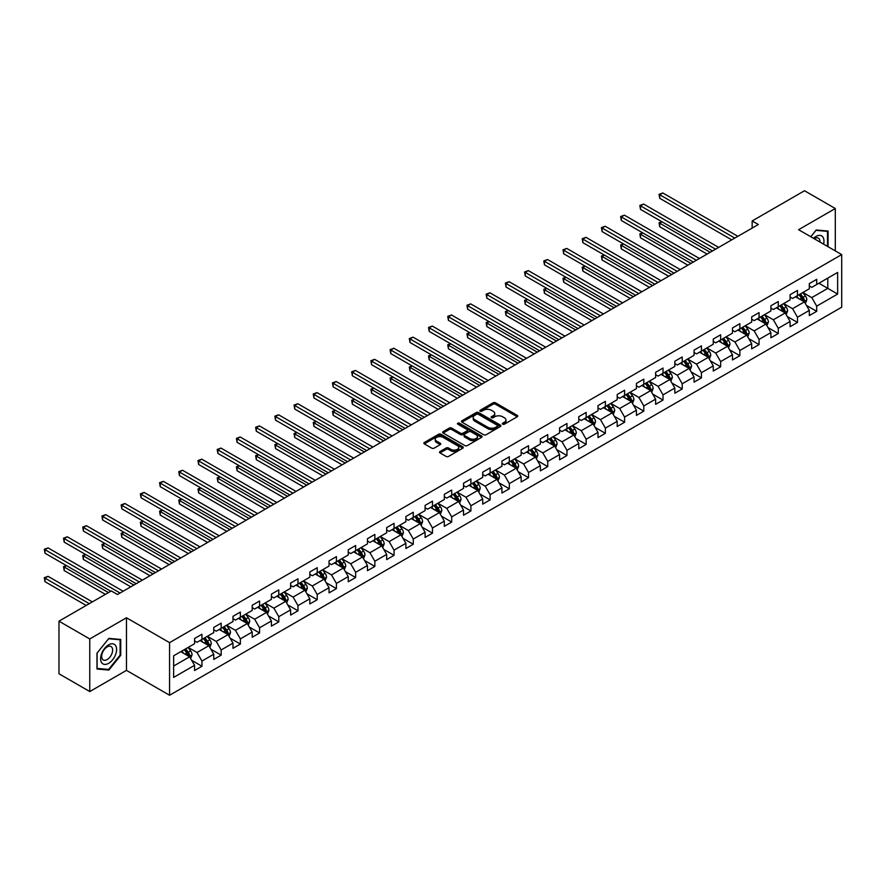 <?xml version="1.0" encoding="UTF-8"?>
<svg xmlns="http://www.w3.org/2000/svg" width="886" height="886" viewBox="0 0 886 886"><rect width="100%" height="100%" fill="white"/><g stroke="black" fill="none" stroke-linecap="round" stroke-linejoin="round"><path stroke-width="1.33" d="M502.716 424.184A1.196 0.687 0 0 0 504.4 424.184L517.247 416.763A1.706 0.986 0 0 0 517.745 416.066A1.706 0.986 0 0 0 517.247 415.368L495.484 402.809A1.706 0.986 0 0 0 493.07 402.809L480.223 410.218A1.196 0.687 0 0 0 481.918 411.204L483.579 410.24A5.471 3.156 0 0 1 491.32 410.24L493.137 411.281A5.471 3.156 0 0 1 494.731 413.518A5.471 3.156 0 0 1 493.137 415.755L491.475 416.708A1.196 0.687 0 0 0 493.159 417.694L494.82 416.73A5.471 3.156 0 0 1 502.561 416.73L504.378 417.771A5.471 3.156 0 0 1 505.972 420.008A5.471 3.156 0 0 1 504.378 422.245L502.716 423.198A1.196 0.687 0 0 0 502.716 424.184L502.716 423.198M440.01 451.517A1.706 0.986 0 0 0 439.511 452.214A1.706 0.986 0 0 0 440.01 452.912L446.112 456.434A1.706 0.986 0 0 0 448.526 456.434L462.791 448.205A1.706 0.986 0 0 0 463.289 447.508A1.706 0.986 0 0 0 462.791 446.81L441.029 434.251A1.706 0.986 0 0 0 438.614 434.251L424.35 442.479A1.706 0.986 0 0 0 423.851 443.177A1.706 0.986 0 0 0 424.35 443.875L431.726 448.139A1.706 0.986 0 0 0 434.14 448.139L440.253 444.606A1.706 0.986 0 0 0 440.752 443.908A1.706 0.986 0 0 0 440.253 443.21L436.588 441.106A4.574 2.636 0 0 1 435.247 439.234A4.574 2.636 0 0 1 438.072 436.798A4.574 2.636 0 0 1 443.055 437.374L457.386 445.636A4.574 2.636 0 0 1 458.726 447.508A4.574 2.636 0 0 1 455.902 449.944A4.574 2.636 0 0 1 450.919 449.368L448.526 447.995A1.706 0.986 0 0 0 446.112 447.995L440.01 451.517L440.01 452.912L446.112 449.412L446.112 447.995M126.465 617.763L89.763 638.95L58.974 621.175L58.974 673.781L89.763 691.556L126.465 670.37L169.569 695.255L169.569 642.638L126.465 617.763L126.465 670.37M835.299 250.893L835.299 208.52L798.596 229.707L841.7 254.592L169.569 642.638M835.299 208.52L804.51 190.745L752.17 220.957L752.17 228.067M58.974 621.175L111.315 590.951L117.473 594.506L758.327 224.512L752.17 220.957M483.701 434.738A1.706 0.986 0 0 0 486.126 434.738L500.38 426.498A1.706 0.986 0 0 0 500.889 425.801A1.706 0.986 0 0 0 500.38 425.103L478.628 412.544A1.706 0.986 0 0 0 476.214 412.544L461.949 420.772A1.706 0.986 0 0 0 461.44 421.47A1.706 0.986 0 0 0 461.949 422.168L483.701 434.738M458.25 424.438A1.196 0.687 0 0 1 459.469 424.604L459.469 423.187L481.585 435.956A1.706 0.986 0 0 1 482.084 436.654A1.706 0.986 0 0 1 481.585 437.352L467.321 445.592A1.706 0.986 0 0 1 464.906 445.592L443.144 433.021L449.257 429.522L449.257 428.104L443.144 431.626A1.706 0.986 0 0 0 442.646 432.324A1.706 0.986 0 0 0 443.144 433.021L443.144 431.626M449.257 429.522A1.706 0.986 0 0 1 451.672 429.522L451.672 428.104A1.706 0.986 0 0 0 449.257 428.104M451.672 428.104L460.498 433.199A1.706 0.986 0 0 0 462.913 433.199L466.966 430.862A1.706 0.986 0 0 0 467.465 430.164A1.706 0.986 0 0 0 466.966 429.466L457.774 424.161A1.196 0.687 0 0 1 459.469 423.187M169.569 695.255L841.7 307.198L841.7 254.592M191.675 660.314L201.953 666.25L201.953 661.056L213.77 654.233L213.77 659.428L221.168 655.153L221.168 649.97L232.985 643.136L232.985 648.33L240.372 644.067L240.372 638.872L252.2 632.05L252.2 637.244L259.587 632.969L259.587 627.786L271.404 620.964L271.404 626.147L278.791 621.883L278.791 616.689L290.619 609.867L290.619 615.061L298.006 610.797L298.006 605.603L309.834 598.781L309.834 603.964L317.221 599.7L317.221 594.506L329.038 587.684L329.038 592.878L336.425 588.614L336.425 583.42L348.253 576.598L348.253 581.781L355.64 577.517L355.64 572.323L367.457 565.501L367.457 570.695L374.856 566.431L374.856 561.237L386.673 554.414L386.673 559.598L394.06 555.334L394.06 550.14L405.888 543.317L405.888 548.512L413.275 544.248L413.275 539.053L425.092 532.231L425.092 537.414L432.479 533.15L432.479 527.967L444.307 521.134L444.307 526.328L451.694 522.064L451.694 516.87L463.511 510.048L463.511 515.231L470.909 510.967L470.909 505.784L482.726 498.951L482.726 504.145L490.113 499.881L490.113 494.687L501.941 487.865L501.941 493.048L509.328 488.784L509.328 483.601L521.145 476.768L521.145 481.962L528.532 477.698L528.532 472.504L540.36 465.682L540.36 470.876L547.747 466.601L547.747 461.418L559.575 454.584L559.575 459.779L566.962 455.515L566.962 450.321L578.779 443.498L578.779 448.693L586.167 444.418L586.167 439.234L597.995 432.401L597.995 437.595L605.382 433.332L605.382 428.137L617.199 421.315L617.199 426.509L624.597 422.234L624.597 417.051L636.414 410.229L636.414 415.412L643.801 411.148L643.801 405.954L655.629 399.132L655.629 404.326L663.016 400.062L663.016 394.868L674.833 388.046L674.833 393.229L682.22 388.965L682.22 383.771L694.048 376.949L694.048 382.143L701.435 377.879L701.435 372.685L713.263 365.863L713.263 371.046L720.65 366.782L720.65 361.588L732.467 354.765L732.467 359.96L739.854 355.696L739.854 350.502L751.682 343.679L751.682 348.862L759.069 344.599L759.069 339.416L770.886 332.582L770.886 337.776L778.285 333.513L778.285 328.318L790.102 321.496L790.102 326.679L797.489 322.415L797.489 317.232L809.317 310.399L809.317 315.593L816.704 311.329L816.704 306.135L837.635 294.052L837.635 272.434L827.79 278.126L827.79 288.36L837.635 294.052M201.953 666.25L194.566 670.514L194.566 665.32L173.634 677.413L173.634 655.795L194.566 643.712L194.566 638.518L201.953 634.254L201.953 639.448L213.77 632.615L213.77 627.432L221.168 623.157L221.168 628.351L232.985 621.529L232.985 616.335L240.372 612.071L240.372 617.265L252.2 610.432L252.2 605.249L259.587 600.985L259.587 606.168L271.404 599.346L271.404 594.152L278.791 589.888L278.791 595.082L290.619 588.249L290.619 583.066L298.006 578.802L298.006 583.985L309.834 577.163L309.834 571.968L317.221 567.704L317.221 572.899L329.038 566.065L329.038 560.882L336.425 556.618L336.425 561.802L348.253 554.979L348.253 549.785L355.64 545.521L355.64 550.715L367.457 543.893L367.457 538.699L374.856 534.435L374.856 539.618L386.673 532.796L386.673 527.602L394.06 523.338L394.06 528.532L405.888 521.71L405.888 516.516L413.275 512.252L413.275 517.435L425.092 510.613L425.092 505.419L432.479 501.155L432.479 506.349L444.307 499.527L444.307 494.333L451.694 490.069L451.694 495.252L463.511 488.43L463.511 483.247L470.909 478.972L470.909 484.166L482.726 477.344L482.726 472.149L490.113 467.886L490.113 473.08L501.941 466.246L501.941 461.063L509.328 456.788L509.328 461.983L521.145 455.16L521.145 449.966L528.532 445.702L528.532 450.896L540.36 444.063L540.36 438.88L547.747 434.605L547.747 439.799L559.575 432.977L559.575 427.783L566.962 423.519L566.962 428.713L578.779 421.88L578.779 416.697L586.167 412.433L586.167 417.616L597.995 410.794L597.995 405.6L605.382 401.336L605.382 406.53L617.199 399.697L617.199 394.514L624.597 390.25L624.597 395.433L636.414 388.611L636.414 383.416L643.801 379.153L643.801 384.347L655.629 377.514L655.629 372.33L663.016 368.067L663.016 373.25L674.833 366.427L674.833 361.233L682.22 356.969L682.22 362.164L694.048 355.33L694.048 350.147L701.435 345.883L701.435 351.066L713.263 344.244L713.263 339.05L720.65 334.786L720.65 339.98L732.467 333.158L732.467 327.964L739.854 323.7L739.854 328.883L751.682 322.061L751.682 316.867L759.069 312.603L759.069 317.797L770.886 310.975L770.886 305.781L778.285 301.517L778.285 306.7L790.102 299.878L790.102 294.684L797.489 290.42L797.489 295.614L809.317 288.792L809.317 283.598L816.704 279.334L816.704 284.517L837.635 272.434M199.981 640.578L208.852 645.706L197.024 652.528L188.164 647.411M194.566 640.866L197.024 642.284L201.953 639.448M197.024 652.528L201.953 661.056M208.852 645.706L213.77 654.233M219.196 629.492L228.056 634.609L216.239 641.431L207.368 636.314M213.77 629.78L216.239 631.197L221.168 628.351M216.239 641.431L221.168 649.97M228.056 634.609L232.985 643.136M238.4 618.395L247.272 623.522L235.443 630.345L226.583 625.228M232.985 618.683L235.443 620.1L240.372 617.265M235.443 630.345L240.372 638.872M247.272 623.522L252.2 632.05M257.616 607.309L266.487 612.425L254.659 619.248L245.787 614.131M252.2 607.597L254.659 609.014L259.587 606.168M254.659 619.248L259.587 627.786M266.487 612.425L271.404 620.964M276.831 596.212L285.691 601.339L273.874 608.161L265.003 603.045M271.404 596.5L273.874 597.928L278.791 595.082M273.874 608.161L278.791 616.689M285.691 601.339L290.619 609.867M296.035 585.125L304.906 590.242L293.078 597.064L284.218 591.948M290.619 585.413L293.078 586.831L298.006 583.985M293.078 597.064L298.006 605.603M304.906 590.242L309.834 598.781M315.25 574.028L324.11 579.156L312.293 585.978L303.422 580.862M309.834 574.316L312.293 575.745L317.221 572.899M312.293 585.978L317.221 594.506M324.11 579.156L329.038 587.684M334.454 562.942L343.325 568.059L331.508 574.892L322.637 569.764M329.038 563.23L331.508 564.648L336.425 561.802M331.508 574.892L336.425 583.42M343.325 568.059L348.253 576.598M353.669 551.856L362.54 556.973L350.712 563.795L341.852 558.678M348.253 552.133L350.712 553.562L355.64 550.715M350.712 563.795L355.64 572.323M362.54 556.973L367.457 565.501M372.884 540.759L381.744 545.876L369.927 552.709L361.056 547.581M367.457 541.047L369.927 542.465L374.856 539.618M369.927 552.709L374.856 561.237M381.744 545.876L386.673 554.414M392.088 529.673L400.959 534.79L389.131 541.612L380.271 536.495M386.673 529.95L389.131 531.379L394.06 528.532M389.131 541.612L394.06 550.14M400.959 534.79L405.888 543.317M411.303 518.576L420.163 523.692L408.346 530.526L399.475 525.398M405.888 518.864L408.346 520.281L413.275 517.435M408.346 530.526L413.275 539.053M420.163 523.692L425.092 532.231M430.507 507.49L439.378 512.606L427.561 519.429L418.69 514.312M425.092 507.767L427.561 509.195L432.479 506.349M427.561 519.429L432.479 527.967M439.378 512.606L444.307 521.134M449.723 496.393L458.594 501.509L446.765 508.342L437.905 503.215M444.307 496.681L446.765 498.098L451.694 495.252M446.765 508.342L451.694 516.87M458.594 501.509L463.511 510.048M468.938 485.306L477.798 490.423L465.981 497.245L457.11 492.129M463.511 485.583L465.981 487.012L470.909 484.166M465.981 497.245L470.909 505.784M477.798 490.423L482.726 498.951M488.142 474.209L497.013 479.326L485.185 486.159L476.325 481.043M482.726 474.497L485.185 475.915L490.113 473.08M485.185 486.159L490.113 494.687M497.013 479.326L501.941 487.865M507.357 463.123L516.228 468.24L504.4 475.062L495.529 469.945M501.941 463.4L504.4 464.829L509.328 461.983M504.4 475.062L509.328 483.601M516.228 468.24L521.145 476.768M526.572 452.026L535.432 457.154L523.615 463.976L514.744 458.859M521.145 452.314L523.615 453.732L528.532 450.896M523.615 463.976L528.532 472.504M535.432 457.154L540.36 465.682M545.776 440.94L554.647 446.057L542.819 452.879L533.959 447.762M540.36 441.228L542.819 442.646L547.747 439.799M542.819 452.879L547.747 461.418M554.647 446.057L559.575 454.584M564.991 429.843L573.851 434.971L562.034 441.793L553.163 436.676M559.575 430.131L562.034 431.548L566.962 428.713M562.034 441.793L566.962 450.321M573.851 434.971L578.779 443.498M584.195 418.757L593.066 423.873L581.249 430.696L572.378 425.579M578.779 419.045L581.249 420.462L586.167 417.616M581.249 430.696L586.167 439.234M593.066 423.873L597.995 432.401M603.41 407.66L612.281 412.787L600.453 419.61L591.593 414.493M597.995 407.948L600.453 409.365L605.382 406.53M600.453 419.61L605.382 428.137M612.281 412.787L617.199 421.315M622.625 396.574L631.485 401.69L619.668 408.512L610.797 403.396M617.199 396.862L619.668 398.279L624.597 395.433M619.668 408.512L624.597 417.051M631.485 401.69L636.414 410.229M641.829 385.476L650.701 390.604L638.872 397.426L630.012 392.31M636.414 385.764L638.872 387.193L643.801 384.347M638.872 397.426L643.801 405.954M650.701 390.604L655.629 399.132M661.045 374.39L669.916 379.507L658.088 386.34L649.216 381.213M655.629 374.678L658.088 376.096L663.016 373.25M658.088 386.34L663.016 394.868M669.916 379.507L674.833 388.046M680.26 363.304L689.12 368.421L677.303 375.243L668.432 370.126M674.833 363.581L677.303 365.01L682.22 362.164M677.303 375.243L682.22 383.771M689.12 368.421L694.048 376.949M699.464 352.207L708.335 357.324L696.507 364.157L687.647 359.029M694.048 352.495L696.507 353.913L701.435 351.066M696.507 364.157L701.435 372.685M708.335 357.324L713.263 365.863M718.679 341.121L727.539 346.238L715.722 353.06L706.851 347.943M713.263 341.398L715.722 342.827L720.65 339.98M715.722 353.06L720.65 361.588M727.539 346.238L732.467 354.765M737.883 330.024L746.754 335.141L734.937 341.974L726.066 336.846M732.467 330.312L734.937 331.729L739.854 328.883M734.937 341.974L739.854 350.502M746.754 335.141L751.682 343.679M757.098 318.938L765.969 324.055L754.141 330.877L745.281 325.76M751.682 319.215L754.141 320.643L759.069 317.797M754.141 330.877L759.069 339.416M765.969 324.055L770.886 332.582M776.313 307.841L785.173 312.957L773.356 319.791L764.485 314.663M770.886 308.129L773.356 309.546L778.285 306.7M773.356 319.791L778.285 328.318M785.173 312.957L790.102 321.496M795.517 296.755L804.388 301.871L792.56 308.693L783.7 303.577M790.102 297.031L792.56 298.46L797.489 295.614M792.56 308.693L797.489 317.232M804.388 301.871L809.317 310.399M818.919 283.243L827.79 288.36L811.775 297.607L802.904 292.48M809.317 285.945L811.775 287.363L816.704 284.517M811.775 297.607L816.704 306.135M89.763 638.95L89.763 691.556M173.634 666.039L189.637 656.792L180.766 651.675M189.637 656.792L194.566 665.32M806.415 305.393L816.704 311.329M787.211 316.479L797.489 322.415M767.996 327.576L778.285 333.513M748.781 338.662L759.069 344.599M729.577 349.76L739.854 355.696M710.362 360.846L720.65 366.782M691.158 371.943L701.435 377.879M671.942 383.029L682.22 388.965M652.727 394.115L663.016 400.062M633.523 405.212L643.801 411.148M614.308 416.298L624.597 422.234M595.104 427.395L605.382 433.332M575.889 438.481L586.167 444.418M556.674 449.579L566.962 455.515M537.47 460.665L547.747 466.601M518.255 471.762L528.532 477.698M499.039 482.848L509.328 488.784M479.835 493.945L490.113 499.881M460.62 505.031L470.909 510.967M441.416 516.128L451.694 522.064M422.201 527.214L432.479 533.15M402.986 538.311L413.275 544.248M383.782 549.398L394.06 555.334M364.567 560.495L374.856 566.431M345.352 571.581L355.64 577.517M326.148 582.678L336.425 588.614M306.933 593.764L317.221 599.7M287.728 604.85L298.006 610.797M268.513 615.947L278.791 621.883M249.298 627.033L259.587 632.969M230.094 638.13L240.372 644.067M210.879 649.216L221.168 655.153M828.089 246.729L828.089 231.058L816.205 229.995L810.79 236.739M96.973 669.019L108.856 670.082L120.74 655.297L120.74 639.448L108.856 638.385L96.973 653.17L96.973 669.019M120.119 654.942L120.74 655.297M107.594 669.351L108.856 670.082M503.193 424.35L504.378 423.663A5.471 3.156 0 0 0 505.972 421.426L505.972 420.008M494.731 413.518L494.731 414.936A5.471 3.156 0 0 1 493.137 417.173L491.951 417.86M517.225 416.774L495.484 404.226A1.706 0.986 0 0 0 493.07 404.226L480.71 411.37M500.38 425.103L500.38 426.498L478.628 413.961A1.706 0.986 0 0 0 476.214 413.961L461.971 422.19M497.367 426.288A1.196 0.687 0 0 0 497.367 425.313L478.263 414.283A1.196 0.687 0 0 0 476.568 414.283L474.818 415.301A5.471 3.156 0 0 0 473.213 417.527A5.471 3.156 0 0 0 474.818 419.765L487.876 427.307A5.471 3.156 0 0 0 495.606 427.307L497.367 426.288L497.367 427.716A1.196 0.687 0 0 0 497.71 427.229L497.71 425.801M473.213 417.527L473.213 418.956A5.471 3.156 0 0 0 474.818 421.182L474.818 419.765M497.367 427.716L495.606 428.724A5.471 3.156 0 0 1 487.876 428.724L474.818 421.182M451.672 429.522L460.498 434.616A1.706 0.986 0 0 0 462.913 434.616L466.966 432.279A1.706 0.986 0 0 0 467.465 431.582L467.465 430.164M459.469 424.604L481.563 437.363M469.646 438.481A4.574 2.636 0 0 0 474.63 439.057A4.574 2.636 0 0 0 477.454 436.621A4.574 2.636 0 0 0 476.114 434.749L471.075 431.836A1.706 0.986 0 0 0 468.65 431.836L464.607 434.173A1.706 0.986 0 0 0 464.109 434.871A1.706 0.986 0 0 0 464.607 435.569L469.646 438.481L469.646 439.91A4.574 2.636 0 0 0 474.63 440.475A4.574 2.636 0 0 0 477.454 438.038L477.454 436.621M464.109 434.871L464.109 436.3A1.706 0.986 0 0 0 464.607 436.997L464.607 435.569M469.646 439.91L464.607 436.997M458.726 447.508L458.726 448.925A4.574 2.636 0 0 1 455.902 451.362A4.574 2.636 0 0 1 450.919 450.797L448.526 449.412A1.706 0.986 0 0 0 446.112 449.412M435.247 439.234L435.247 440.663A4.574 2.636 0 0 0 436.588 442.524L436.588 441.106M440.253 443.21L440.253 444.606L436.588 442.524M462.791 446.81L462.791 448.205L441.029 435.668A1.706 0.986 0 0 0 438.614 435.668L424.372 443.886M805.363 303.555L806.825 299.867A4.618 2.669 -120 0 0 805.352 295.935L802.805 292.546M798.375 298.405L796.658 296.101M662.063 221.832L659.727 223.183L659.727 226.738L707.106 254.094M798.995 294.75L801.531 298.139A4.618 2.669 60 0 1 802.86 300.919L804.333 300.066A4.618 2.669 -120 0 0 803.015 297.286L800.468 293.897M799.316 294.562L802.129 298.327A2.348 1.362 60 0 1 802.561 299.036L804.333 300.066M659.727 226.738L659.051 222.796L710.173 252.311M659.051 222.796L661.798 221.677M734.804 238.09L659.727 194.743L662.806 192.971L737.883 236.318M731.725 239.873L659.727 198.298L659.727 194.743L659.051 194.355L662.806 192.971M659.727 198.298L659.051 194.355M826.716 230.936L827.48 231.379L827.48 246.374M810.812 236.761L815.962 230.349L827.48 231.379M823.581 244.126A11.319 6.534 120 0 0 821.621 235.897A11.319 6.534 120 0 0 813.514 238.312M819.982 242.044A7.752 4.474 120 0 0 818.376 238.146A7.752 4.474 120 0 0 814.201 238.711M108.613 663.337A11.319 6.534 120 0 0 116.609 649.471A11.319 6.534 120 0 0 108.613 644.853A11.319 6.534 120 0 0 100.605 658.708A11.319 6.534 120 0 0 108.613 663.337M107.151 659.572A7.752 4.474 120 0 0 112.212 652.749A7.752 4.474 120 0 0 111.027 646.536A7.752 4.474 120 0 0 107.151 646.924A7.752 4.474 120 0 0 102.089 653.746A7.752 4.474 120 0 0 103.274 659.959A7.752 4.474 120 0 0 107.151 659.572M97.095 653.06L108.613 638.74L120.119 639.77L120.119 655.119L108.613 669.439L97.095 668.409L97.095 653.06M119.355 639.327L120.119 639.77M786.148 314.652L787.61 310.953A4.618 2.669 -120 0 0 786.137 307.021L783.601 303.632M779.171 309.491L777.443 307.187M642.859 232.929L640.512 234.281L640.512 237.836L687.89 265.18M779.78 305.836L782.327 309.225A4.618 2.669 60 0 1 783.645 312.005L785.118 311.152A4.618 2.669 -120 0 0 783.8 308.372L781.264 304.983M780.101 305.648L782.925 309.413A2.348 1.362 60 0 1 783.346 310.133L785.118 311.152M640.512 237.836L639.836 233.882L690.969 263.408M639.836 233.882L642.583 232.774M766.933 325.738L768.406 322.05A4.618 2.669 -120 0 0 766.933 318.118L764.385 314.729M759.955 320.588L758.228 318.284M623.644 244.015L621.308 245.367L621.308 248.922L668.675 276.277M760.576 316.933L763.112 320.322A4.618 2.669 60 0 1 764.43 323.102L765.914 322.249A4.618 2.669 -120 0 0 764.585 319.469L762.049 316.08M760.897 316.745L763.71 320.51A2.348 1.362 60 0 1 764.142 321.219L765.914 322.249M621.308 248.922L620.632 244.979L671.754 274.494M620.632 244.979L623.379 243.86M715.6 249.187L640.512 205.84L643.59 204.057L718.679 247.404M712.521 250.959L640.512 209.395L640.512 205.84L639.836 205.441L643.59 204.057M640.512 209.395L639.836 205.441M696.385 260.274L621.308 216.926L624.386 215.154L699.464 258.502M693.306 262.057L621.308 220.481L621.308 216.926L620.632 216.538L624.386 215.154M621.308 220.481L620.632 216.538M747.729 336.824L749.191 333.136A4.618 2.669 -120 0 0 747.718 329.204L745.181 325.815M740.751 331.674L739.024 329.37M604.429 255.113L602.092 256.464L602.092 260.019L649.471 287.363M741.36 328.019L743.897 331.408A4.618 2.669 60 0 1 745.226 334.188L746.699 333.335A4.618 2.669 -120 0 0 745.381 330.556L742.833 327.167M741.682 327.831L744.506 331.597A2.348 1.362 60 0 1 744.927 332.316L746.699 333.335M602.092 260.019L601.417 256.065L652.55 285.591M601.417 256.065L604.163 254.958M728.513 347.921L729.975 344.233A4.618 2.669 -120 0 0 728.502 340.302L725.966 336.913M721.536 342.771L719.809 340.468M585.225 266.199L582.877 267.55L582.877 271.105L630.256 298.46M722.145 339.116L724.693 342.505A4.618 2.669 60 0 1 726.011 345.285L727.495 344.433A4.618 2.669 -120 0 0 726.166 341.653L723.629 338.264M722.467 338.928L725.291 342.694A2.348 1.362 60 0 1 725.723 343.403L727.495 344.433M582.877 271.105L582.202 267.162L633.335 296.677M582.202 267.162L584.948 266.044M709.309 359.007L710.771 355.319A4.618 2.669 -120 0 0 709.298 351.388L706.751 347.999M702.321 353.857L700.593 351.554M566.01 277.296L563.673 278.647L563.673 282.202L611.041 309.546M702.941 350.203L705.477 353.592A4.618 2.669 60 0 1 706.795 356.371L708.279 355.519A4.618 2.669 -120 0 0 706.962 352.739L704.414 349.35M703.262 350.014L706.076 353.78A2.348 1.362 60 0 1 706.507 354.5L708.279 355.519M563.673 282.202L562.998 278.248L614.12 307.774M562.998 278.248L565.744 277.13M677.181 271.371L602.092 228.023L605.171 226.24L680.26 269.588M674.102 273.143L602.092 231.578L602.092 228.023L601.417 227.624L605.171 226.24M602.092 231.578L601.417 227.624M657.966 282.457L582.877 239.109L585.956 237.337L661.045 280.685M654.887 284.24L582.877 242.664L582.877 239.109L582.202 238.722L585.956 237.337M582.877 242.664L582.202 238.722M638.751 293.554L563.673 250.206L566.752 248.423L641.829 291.771M635.672 295.326L563.673 253.761L563.673 250.206L562.998 249.808L566.752 248.423M563.673 253.761L562.998 249.808M690.094 370.104L691.556 366.416A4.618 2.669 -120 0 0 690.083 362.485L687.547 359.085M683.117 364.954L681.389 362.64M546.806 288.382L544.458 289.733L544.458 293.288L591.837 320.643M683.726 361.289L686.273 364.689A4.618 2.669 60 0 1 687.591 367.457L689.064 366.605A4.618 2.669 -120 0 0 687.746 363.836L685.199 360.436M684.047 361.111L686.871 364.877A2.348 1.362 60 0 1 687.292 365.586L689.064 366.605M544.458 293.288L543.782 289.345L594.916 318.86M543.782 289.345L546.529 288.227M619.547 304.64L544.458 261.292L547.537 259.52L622.625 302.868M616.468 306.423L544.458 264.848L544.458 261.292L543.782 260.905L547.537 259.52M544.458 264.848L543.782 260.905M670.879 381.19L672.352 377.502A4.618 2.669 -120 0 0 670.879 373.571L668.332 370.182M663.902 376.041L662.174 373.737M527.591 299.479L525.254 300.83L525.254 304.385L572.622 331.729M664.511 372.386L667.058 375.775A4.618 2.669 60 0 1 668.376 378.555L669.86 377.702A4.618 2.669 -120 0 0 668.531 374.922L665.995 371.533M664.832 372.198L667.656 375.963A2.348 1.362 60 0 1 668.088 376.683L669.86 377.702M525.254 304.385L524.567 300.432L575.701 329.957M524.567 300.432L527.314 299.313M600.331 315.737L525.254 272.39L528.333 270.607L603.41 313.954M597.253 317.509L525.254 275.945L525.254 272.39L524.567 271.991L528.333 270.607M525.254 275.945L524.567 271.991M651.675 392.288L653.137 388.6A4.618 2.669 -120 0 0 651.664 384.668L649.128 381.268M644.687 387.138L642.97 384.823M508.376 310.565L506.039 311.916L506.039 315.471L553.418 342.827M645.307 383.472L647.843 386.872A4.618 2.669 60 0 1 649.172 389.641L650.645 388.788A4.618 2.669 -120 0 0 649.327 386.019L646.78 382.619M645.628 383.295L648.441 387.06A2.348 1.362 60 0 1 648.873 387.769L650.645 388.788M506.039 315.471L505.363 311.529L556.497 341.044M505.363 311.529L508.11 310.41M581.116 326.823L506.039 283.476L509.118 281.704L584.195 325.051M578.037 328.606L506.039 287.031L506.039 283.476L505.363 283.088L509.118 281.704M506.039 287.031L505.363 283.088M632.46 403.374L633.922 399.686A4.618 2.669 -120 0 0 632.449 395.754L629.913 392.365M625.483 398.224L623.755 395.92M489.172 321.662L486.824 323.002L486.824 326.557L534.203 353.913M626.092 394.569L628.639 397.958A4.618 2.669 60 0 1 629.957 400.738L631.43 399.885A4.618 2.669 -120 0 0 630.112 397.105L627.576 393.716M626.413 394.381L629.237 398.146A2.348 1.362 60 0 1 629.658 398.855L631.43 399.885M486.824 326.557L486.148 322.615L537.281 352.141M486.148 322.615L488.895 321.496M561.912 337.92L486.824 294.573L489.903 292.79L564.991 336.137M558.833 339.692L486.824 298.128L486.824 294.573L486.148 294.174L489.903 292.79M486.824 298.128L486.148 294.174M613.256 414.471L614.718 410.783A4.618 2.669 -120 0 0 613.245 406.851L610.698 403.451M606.268 409.31L604.54 407.006M469.957 332.748L467.62 334.1L467.62 337.655L514.987 365.01M606.888 405.655L609.424 409.055A4.618 2.669 60 0 1 610.742 411.824L612.226 410.971A4.618 2.669 -120 0 0 610.908 408.202L608.361 404.802M607.209 405.478L610.022 409.232A2.348 1.362 60 0 1 610.454 409.952L612.226 410.971M467.62 337.655L466.944 333.712L518.066 363.227M466.944 333.712L469.691 332.593M542.697 349.006L467.62 305.659L470.699 303.887L545.776 347.234M539.618 350.79L467.62 309.214L467.62 305.659L466.944 305.271L470.699 303.887M467.62 309.214L466.944 305.271M594.041 425.557L595.503 421.869A4.618 2.669 -120 0 0 594.03 417.937L591.494 414.548M587.064 420.407L585.336 418.103M450.741 343.834L448.405 345.186L448.405 348.741L495.783 376.096M587.673 416.752L590.209 420.141A4.618 2.669 60 0 1 591.538 422.921L593.011 422.068A4.618 2.669 -120 0 0 591.693 419.288L589.146 415.899M587.994 416.564L590.818 420.329A2.348 1.362 60 0 1 591.239 421.038L593.011 422.068M448.405 348.741L447.729 344.798L498.862 374.324M447.729 344.798L450.476 343.679M523.493 360.104L448.405 316.756L451.483 314.973L526.572 358.321M520.414 361.876L448.405 320.311L448.405 316.756L447.729 316.357L451.483 314.973M448.405 320.311L447.729 316.357M574.826 436.654L576.299 432.966A4.618 2.669 -120 0 0 574.826 429.034L572.278 425.634M567.848 431.493L566.121 429.189M431.537 354.932L429.201 356.283L429.201 359.838L476.568 387.193M568.458 427.838L571.005 431.238A4.618 2.669 60 0 1 572.323 434.007L573.807 433.154A4.618 2.669 -120 0 0 572.478 430.386L569.942 426.986M568.779 427.661L571.603 431.416A2.348 1.362 60 0 1 572.035 432.135L573.807 433.154M429.201 359.838L428.514 355.895L479.647 385.41M428.514 355.895L431.26 354.777M504.278 371.19L429.201 327.842L432.279 326.07L507.357 369.418M501.199 372.973L429.201 331.397L429.201 327.842L428.514 327.455L432.279 326.07M429.201 331.397L428.514 327.455M555.622 447.74L557.084 444.052A4.618 2.669 -120 0 0 555.611 440.12L553.063 436.732M548.633 442.59L546.906 440.287M412.322 366.018L409.985 367.369L409.985 370.924L457.353 398.279M549.254 438.935L551.79 442.324A4.618 2.669 60 0 1 553.119 445.104L554.592 444.251A4.618 2.669 -120 0 0 553.274 441.472L550.727 438.083M549.575 438.747L552.388 442.513A2.348 1.362 60 0 1 552.82 443.221L554.592 444.251M409.985 370.924L409.31 366.981L460.432 396.507M409.31 366.981L412.056 365.863M485.063 382.287L409.985 338.928L413.064 337.156L488.142 380.504M481.984 384.059L409.985 342.483L409.985 338.928L409.31 338.541L413.064 337.156M409.985 342.483L409.31 338.541M536.407 458.837L537.868 455.138A4.618 2.669 -120 0 0 536.395 451.218L533.859 447.818M529.429 453.676L527.702 451.373M393.118 377.115L390.77 378.466L390.77 382.021L438.149 409.365M530.038 450.022L532.586 453.422A4.618 2.669 60 0 1 533.904 456.19L535.377 455.338A4.618 2.669 -120 0 0 534.059 452.569L531.522 449.169M530.36 449.844L533.184 453.599A2.348 1.362 60 0 1 533.605 454.319L535.377 455.338M390.77 382.021L390.095 378.078L441.228 407.593M390.095 378.078L392.841 376.96M465.859 393.373L390.77 350.025L393.849 348.242L468.938 391.601M462.78 395.156L390.77 353.58L390.77 350.025L390.095 349.638L393.849 348.242M390.77 353.58L390.095 349.638M517.191 469.923L518.664 466.235A4.618 2.669 -120 0 0 517.191 462.304L514.644 458.915M510.214 464.773L508.486 462.47M373.903 388.201L371.566 389.552L371.566 393.107L418.934 420.462M510.823 461.119L513.371 464.508A4.618 2.669 60 0 1 514.688 467.287L516.173 466.435A4.618 2.669 -120 0 0 514.844 463.655L512.307 460.266M511.156 460.93L513.969 464.696A2.348 1.362 60 0 1 514.401 465.405L516.173 466.435M371.566 393.107L370.891 389.164L422.013 418.679M370.891 389.164L373.637 388.046M446.644 404.459L371.566 361.111L374.645 359.339L449.723 402.687M443.565 406.242L371.566 364.667L371.566 361.111L370.891 360.724L374.645 359.339M371.566 364.667L370.891 360.724M497.987 481.02L499.449 477.321A4.618 2.669 -120 0 0 497.976 473.401L495.44 470.001M491.01 475.86L489.282 473.556M354.688 399.298L352.351 400.649L352.351 404.204L399.73 431.548M491.619 472.205L494.155 475.605A4.618 2.669 60 0 1 495.484 478.374L496.957 477.521A4.618 2.669 -120 0 0 495.639 474.752L493.092 471.352M491.94 472.016L494.765 475.782A2.348 1.362 60 0 1 495.185 476.502L496.957 477.521M352.351 404.204L351.676 400.25L402.809 429.776M351.676 400.25L354.422 399.143M427.44 415.556L352.351 372.209L355.43 370.426L430.507 413.773M424.361 417.328L352.351 375.764L352.351 372.209L351.676 371.821L355.43 370.426M352.351 375.764L351.676 371.821M478.772 492.107L480.234 488.419A4.618 2.669 -120 0 0 478.761 484.487L476.225 481.098M471.795 486.957L470.067 484.653M335.484 410.384L333.136 411.735L333.136 415.29L380.515 442.646M472.404 483.302L474.951 486.691A4.618 2.669 60 0 1 476.269 489.471L477.742 488.618A4.618 2.669 -120 0 0 476.424 485.838L473.888 482.449M472.725 483.114L475.549 486.879A2.348 1.362 60 0 1 475.97 487.588L477.742 488.618M333.136 415.29L332.46 411.348L383.594 440.863M332.46 411.348L335.207 410.229M408.224 426.642L333.136 383.295L336.215 381.523L411.303 424.87M405.146 428.425L333.136 386.85L333.136 383.295L332.46 382.907L336.215 381.523M333.136 386.85L332.46 382.907M459.568 503.204L461.03 499.505A4.618 2.669 -120 0 0 459.557 495.584L457.01 492.184M452.58 498.043L450.852 495.739M316.269 421.481L313.932 422.832L313.932 426.387L361.3 453.732M453.2 494.388L455.736 497.788A4.618 2.669 60 0 1 457.054 500.557L458.538 499.704A4.618 2.669 -120 0 0 457.22 496.924L454.673 493.535M453.521 494.2L456.334 497.965A2.348 1.362 60 0 1 456.766 498.685L458.538 499.704M313.932 426.387L313.256 422.434L364.379 451.96M313.256 422.434L316.003 421.326M389.009 437.739L313.932 394.392L317.011 392.609L392.088 435.956M385.931 439.511L313.932 397.947L313.932 394.392L313.256 394.004L317.011 392.609M313.932 397.947L313.256 394.004M440.353 514.29L441.815 510.602A4.618 2.669 -120 0 0 440.342 506.67L437.806 503.281M433.376 509.14L431.648 506.836M297.054 432.567L294.717 433.918L294.717 437.474L342.096 464.829M433.985 505.485L436.532 508.874A4.618 2.669 60 0 1 437.85 511.654L439.323 510.801A4.618 2.669 -120 0 0 438.005 508.021L435.458 504.632M434.306 505.297L437.13 509.062A2.348 1.362 60 0 1 437.551 509.771L439.323 510.801M294.717 437.474L294.041 433.531L345.175 463.046M294.041 433.531L296.788 432.412M369.805 448.825L294.717 405.478L297.796 403.706L372.884 447.053M366.726 450.609L294.717 409.033L294.717 405.478L294.041 405.09L297.796 403.706M294.717 409.033L294.041 405.09M421.138 525.387L422.611 521.688A4.618 2.669 -120 0 0 421.138 517.756L418.591 514.367M414.161 520.226L412.433 517.922M277.85 443.664L275.513 445.016L275.513 448.571L322.881 475.915M414.77 516.571L417.317 519.96A4.618 2.669 60 0 1 418.635 522.74L420.119 521.887A4.618 2.669 -120 0 0 418.79 519.107L416.254 515.718M415.091 516.383L417.915 520.148A2.348 1.362 60 0 1 418.347 520.868L420.119 521.887M275.513 448.571L274.826 444.617L325.959 474.143M274.826 444.617L277.573 443.509M350.59 459.923L275.513 416.575L278.592 414.792L353.669 458.14M347.511 461.695L275.513 420.13L275.513 416.575L274.826 416.176L278.592 414.792M275.513 420.13L274.826 416.176M401.934 536.473L403.396 532.785A4.618 2.669 -120 0 0 401.923 528.853L399.376 525.464M394.946 531.323L393.229 529.02M258.634 454.751L256.298 456.102L256.298 459.657L303.676 487.012M395.566 527.668L398.102 531.057A4.618 2.669 60 0 1 399.431 533.837L400.904 532.984A4.618 2.669 -120 0 0 399.586 530.205L397.039 526.816M395.887 527.48L398.7 531.246A2.348 1.362 60 0 1 399.132 531.954L400.904 532.984M256.298 459.657L255.622 455.714L306.755 485.229M255.622 455.714L258.369 454.596M331.375 471.009L256.298 427.661L259.376 425.889L334.454 469.237M328.296 472.792L256.298 431.216L256.298 427.661L255.622 427.274L259.376 425.889M256.298 431.216L255.622 427.274M382.719 547.559L384.181 543.871A4.618 2.669 -120 0 0 382.708 539.939L380.172 536.551M375.742 542.409L374.014 540.106M239.43 465.848L237.083 467.199L237.083 470.754L284.461 498.098M376.351 538.754L378.898 542.143A4.618 2.669 60 0 1 380.216 544.923L381.689 544.07A4.618 2.669 -120 0 0 380.371 541.291L377.835 537.902M376.672 538.566L379.496 542.332A2.348 1.362 60 0 1 379.917 543.052L381.689 544.07M237.083 470.754L236.407 466.8L287.54 496.326M236.407 466.8L239.154 465.693M312.171 482.106L237.083 438.758L240.161 436.975L315.25 480.323M309.092 483.878L237.083 442.313L237.083 438.758L236.407 438.36L240.161 436.975M237.083 442.313L236.407 438.36M363.504 558.656L364.977 554.968A4.618 2.669 -120 0 0 363.504 551.037L360.956 547.648M356.526 553.506L354.799 551.203M220.215 476.934L217.878 478.285L217.878 481.84L265.246 509.195M357.147 549.852L359.683 553.241A4.618 2.669 60 0 1 361.001 556.02L362.485 555.157A4.618 2.669 -120 0 0 361.156 552.388L358.62 548.988M357.468 549.663L360.281 553.429A2.348 1.362 60 0 1 360.713 554.138L362.485 555.157M217.878 481.84L217.203 477.897L268.325 507.412M217.203 477.897L219.949 476.779M292.956 493.192L217.878 449.844L220.957 448.072L296.035 491.42M289.877 494.975L217.878 453.399L217.878 449.844L217.203 449.457L220.957 448.072M217.878 453.399L217.203 449.457M344.3 569.742L345.761 566.054A4.618 2.669 -120 0 0 344.289 562.123L341.752 558.734M337.322 564.592L335.595 562.289M201 488.031L198.663 489.382L198.663 492.937L246.042 520.281M337.931 560.938L340.468 564.327A4.618 2.669 60 0 1 341.797 567.106L343.27 566.254A4.618 2.669 -120 0 0 341.952 563.474L339.404 560.085M338.253 560.749L341.077 564.515A2.348 1.362 60 0 1 341.498 565.235L343.27 566.254M198.663 492.937L197.988 488.983L249.121 518.509M197.988 488.983L200.734 487.865M273.752 504.289L198.663 460.941L201.742 459.158L276.831 502.506M270.673 506.061L198.663 464.497L198.663 460.941L197.988 460.543L201.742 459.158M198.663 464.497L197.988 460.543M325.084 580.839L326.546 577.151A4.618 2.669 -120 0 0 325.084 573.22L322.537 569.82M318.107 575.69L316.38 573.375M181.796 499.117L179.448 500.468L179.448 504.023L226.827 531.379M318.716 572.024L321.264 575.424A4.618 2.669 60 0 1 322.582 578.193L324.066 577.34A4.618 2.669 -120 0 0 322.737 574.571L320.2 571.171M319.038 571.847L321.862 575.612A2.348 1.362 60 0 1 322.294 576.321L324.066 577.34M179.448 504.023L178.773 500.081L229.906 529.595M178.773 500.081L181.519 498.962M254.537 515.375L179.448 472.028L182.527 470.256L257.616 513.603M251.458 517.158L179.448 475.583L179.448 472.028L178.773 471.64L182.527 470.256M179.448 475.583L178.773 471.64M305.88 591.926L307.342 588.238A4.618 2.669 -120 0 0 305.869 584.306L303.322 580.917M298.892 586.776L297.164 584.472M162.581 510.214L160.244 511.565L160.244 515.12L207.612 542.465M299.512 583.121L302.048 586.51A4.618 2.669 60 0 1 303.366 589.29L304.85 588.437A4.618 2.669 -120 0 0 303.533 585.657L300.985 582.268M299.833 582.933L302.647 586.698A2.348 1.362 60 0 1 303.078 587.418L304.85 588.437M160.244 515.12L159.569 511.167L210.691 540.693M159.569 511.167L162.315 510.048M235.322 526.472L160.244 483.125L163.323 481.342L238.4 524.689M232.243 528.244L160.244 486.68L160.244 483.125L159.569 482.726L163.323 481.342M160.244 486.68L159.569 482.726M286.665 603.023L288.127 599.335A4.618 2.669 -120 0 0 286.654 595.403L284.118 592.003M279.688 597.862L277.96 595.558M143.377 521.3L141.029 522.651L141.029 526.206L188.408 553.562M280.297 594.207L282.844 597.607A4.618 2.669 60 0 1 284.162 600.376L285.635 599.523A4.618 2.669 -120 0 0 284.317 596.754L281.781 593.354M280.618 594.03L283.442 597.795A2.348 1.362 60 0 1 283.863 598.504L285.635 599.523M141.029 526.206L140.353 522.264L191.487 551.779M140.353 522.264L143.1 521.145M216.118 537.558L141.029 494.211L144.108 492.439L219.196 535.786M213.039 539.341L141.029 497.766L141.029 494.211L140.353 493.823L144.108 492.439M141.029 497.766L140.353 493.823M267.45 614.109L268.923 610.421A4.618 2.669 -120 0 0 267.45 606.489L264.903 603.1M260.473 608.959L258.745 606.655M124.162 532.386L121.825 533.737L121.825 537.293L169.193 564.648M261.082 605.304L263.629 608.693A4.618 2.669 60 0 1 264.947 611.473L266.431 610.62A4.618 2.669 -120 0 0 265.102 607.84L262.566 604.451M261.403 605.116L264.227 608.881A2.348 1.362 60 0 1 264.659 609.59L266.431 610.62M121.825 537.293L121.138 533.35L172.272 562.876M121.138 533.35L123.885 532.231M196.902 548.655L121.825 505.308L124.904 503.525L199.981 546.872M193.824 550.428L121.825 508.863L121.825 505.308L121.138 504.909L124.904 503.525M121.825 508.863L121.138 504.909M248.246 625.206L249.708 621.518A4.618 2.669 -120 0 0 248.235 617.586L245.699 614.186M241.258 620.045L239.541 617.741M104.947 543.483L102.61 544.835L102.61 548.39L149.989 575.745M241.878 616.39L244.414 619.79A4.618 2.669 60 0 1 245.743 622.559L247.216 621.706A4.618 2.669 -120 0 0 245.898 618.937L243.351 615.537M242.199 616.213L245.012 619.967A2.348 1.362 60 0 1 245.444 620.687L247.216 621.706M102.61 548.39L101.934 544.447L153.068 573.962M101.934 544.447L104.681 543.328M177.687 559.742L102.61 516.394L105.689 514.622L180.766 557.97M174.608 561.525L102.61 519.949L102.61 516.394L101.934 516.006L105.689 514.622M102.61 519.949L101.934 516.006M229.031 636.292L230.493 632.604A4.618 2.669 -120 0 0 229.02 628.672L226.484 625.283M222.054 631.142L220.326 628.838M85.743 554.57L83.395 555.921L83.395 559.476L130.774 586.831M222.663 627.487L225.21 630.876A4.618 2.669 60 0 1 226.528 633.656L228.001 632.803A4.618 2.669 -120 0 0 226.683 630.024L224.147 626.635M222.984 627.299L225.808 631.065A2.348 1.362 60 0 1 226.229 631.773L228.001 632.803M83.395 559.476L82.719 555.533L133.852 585.059M82.719 555.533L85.466 554.414M158.483 570.839L83.395 527.491L86.474 525.708L161.562 569.056M155.404 572.611L83.395 531.035L83.395 527.491L82.719 527.092L86.474 525.708M83.395 531.035L82.719 527.092M209.827 647.389L211.289 643.701A4.618 2.669 -120 0 0 209.816 639.77L207.269 636.37M202.839 642.228L201.111 639.925M66.528 565.667L64.191 567.018L64.191 570.573L105.401 594.373M203.459 638.573L205.995 641.973A4.618 2.669 60 0 1 207.313 644.742L208.797 643.889A4.618 2.669 -120 0 0 207.479 641.121L204.932 637.721M203.78 638.396L206.593 642.151A2.348 1.362 60 0 1 207.025 642.871L208.797 643.889M64.191 570.573L63.515 566.63L108.48 592.59M63.515 566.63L66.262 565.512M139.268 581.925L64.191 538.577L67.27 536.794L142.347 580.153M136.189 583.708L64.191 542.132L64.191 538.577L63.515 538.19L67.27 536.794M64.191 542.132L63.515 538.19M190.612 658.475L192.074 654.787A4.618 2.669 -120 0 0 190.601 650.856L188.065 647.467M183.635 653.325L181.907 651.022M92.354 601.904L48.054 576.332L44.976 578.104L44.976 581.659L86.197 605.459M184.244 649.671L186.78 653.06A4.618 2.669 60 0 1 188.109 655.839L189.582 654.987A4.618 2.669 -120 0 0 188.264 652.207L185.717 648.818M184.565 649.482L187.389 653.248A2.348 1.362 60 0 1 187.81 653.957L189.582 654.987M44.976 581.659L44.3 577.716L89.276 603.687M44.3 577.716L48.054 576.332M120.064 593.022L44.976 549.663L48.054 547.891L123.143 591.239M110.828 591.239L44.976 553.218L44.976 549.663L44.3 549.276L48.054 547.891M44.976 553.218L44.3 549.276M504.378 423.663L504.378 422.245M491.475 417.694L491.475 416.708M493.137 417.173L493.137 415.755M480.223 411.204L480.223 410.218M493.07 404.226L493.07 402.809M495.484 404.226L495.484 402.809M517.247 416.763L517.247 415.368M461.949 422.168L461.949 420.772M476.214 413.961L476.214 412.544M478.628 413.961L478.628 412.544M487.876 428.724L487.876 427.307M495.606 428.724L495.606 427.307M460.498 434.616L460.498 433.199M462.913 434.616L462.913 433.199M466.966 432.279L466.966 430.862M481.585 437.352L481.585 435.956M448.526 449.412L448.526 447.995M450.919 450.797L450.919 449.368M424.35 443.875L424.35 442.479M438.614 435.668L438.614 434.251M441.029 435.668L441.029 434.251M803.934 301.605L806.792 299.955M803.015 297.286L805.352 295.935M799.726 299.18L801.531 298.139M784.719 312.703L787.588 311.041M783.8 308.372L786.137 307.021M780.522 310.277L782.327 309.225M765.504 323.789L768.372 322.139M764.585 319.469L766.933 318.118M761.307 321.363L763.112 320.322M746.3 334.886L749.157 333.225M745.381 330.556L747.718 329.204M742.091 332.46L743.897 331.408M727.085 345.972L729.953 344.322M726.166 341.653L728.502 340.302M722.887 343.546L724.693 342.505M707.881 357.069L710.738 355.408M706.962 352.739L709.298 351.388M703.672 354.633L705.477 353.592M688.666 368.155L691.534 366.505M687.746 363.836L690.083 362.485M684.468 365.73L686.273 364.689M669.451 379.241L672.319 377.591M668.531 374.922L670.879 373.571M665.253 376.816L667.058 375.775M650.246 390.338L653.104 388.688M649.327 386.019L651.664 384.668M646.038 387.913L647.843 386.872M631.031 401.424L633.9 399.774M630.112 397.105L632.449 395.754M626.834 398.999L628.639 397.958M611.827 412.522L614.685 410.871M610.908 408.202L613.245 406.851M607.619 410.096L609.424 409.055M592.612 423.608L595.47 421.957M591.693 419.288L594.03 417.937M588.404 421.182L590.209 420.141M573.397 434.705L576.265 433.055M572.478 430.386L574.826 429.034M569.2 432.279L571.005 431.238M554.193 445.791L557.05 444.141M553.274 441.472L555.611 440.12M549.985 443.365L551.79 442.324M534.978 456.888L537.846 455.238M534.059 452.569L536.395 451.218M530.78 454.463L532.586 453.422M515.763 467.974L518.631 466.324M514.844 463.655L517.191 462.304M511.565 465.549L513.371 464.508M496.559 479.071L499.416 477.41M495.639 474.752L497.976 473.401M492.35 476.646L494.155 475.605M477.344 490.157L480.212 488.507M476.424 485.838L478.761 484.487M473.146 487.732L474.951 486.691M458.14 501.255L460.997 499.593M457.22 496.924L459.557 495.584M453.931 498.829L455.736 497.788M438.924 512.341L441.782 510.69M438.005 508.021L440.342 506.67M434.727 509.915L436.532 508.874M419.709 523.438L422.578 521.776M418.79 519.107L421.138 517.756M415.512 521.012L417.317 519.96M400.505 534.524L403.363 532.874M399.586 530.205L401.923 528.853M396.297 532.098L398.102 531.057M381.29 545.621L384.159 543.96M380.371 541.291L382.708 539.939M377.093 543.196L378.898 542.143M362.075 556.707L364.943 555.057M361.156 552.388L363.504 551.037M357.878 554.282L359.683 553.241M342.871 567.804L345.728 566.143M341.952 563.474L344.289 562.123M338.662 565.368L340.468 564.327M323.656 578.89L326.524 577.24M322.737 574.571L325.084 573.22M319.458 576.465L321.264 575.424M304.452 589.976L307.309 588.326M303.533 585.657L305.869 584.306M300.243 587.551L302.048 586.51M285.237 601.073L288.105 599.423M284.317 596.754L286.654 595.403M281.039 598.648L282.844 597.607M266.021 612.16L268.89 610.509M265.102 607.84L267.45 606.489M261.824 609.734L263.629 608.693M246.817 623.257L249.675 621.607M245.898 618.937L248.235 617.586M242.609 620.831L244.414 619.79M227.602 634.343L230.471 632.693M226.683 630.024L229.02 628.672M223.405 631.917L225.21 630.876M208.398 645.44L211.256 643.79M207.479 641.121L209.816 639.77M204.19 643.014L205.995 641.973M189.183 656.526L192.04 654.876M188.264 652.207L190.601 650.856M184.986 654.101L186.78 653.06"/></g></svg>
